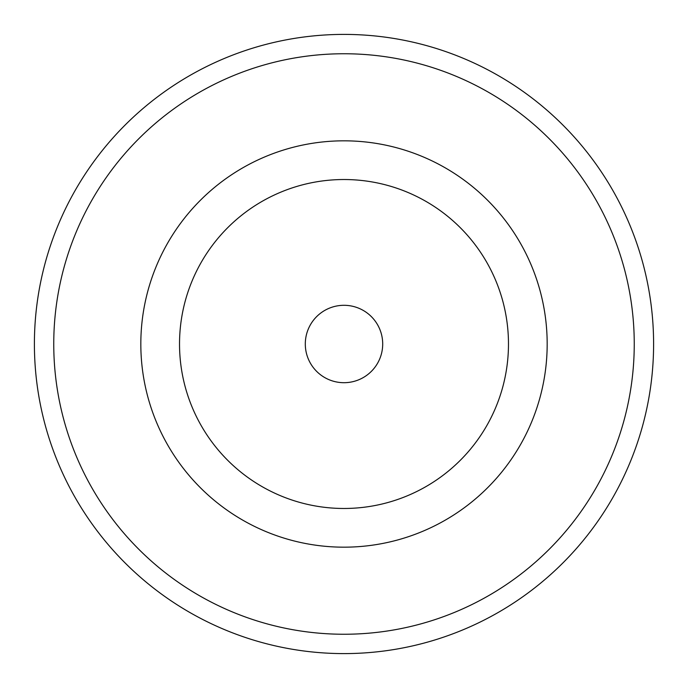 <?xml version="1.0" encoding="UTF-8"?>
<svg xmlns="http://www.w3.org/2000/svg" width="688" height="688" viewBox="0 0 688 688"><rect width="100%" height="100%" fill="white"/><g stroke="black" fill="none" stroke-linecap="round" stroke-linejoin="round"><path stroke-width="1.03" d="M344 53.75A290.25 290.25 0 0 0 53.75 344A290.25 290.25 0 0 0 344 634.25A290.25 290.25 0 0 0 634.25 344A290.25 290.25 0 0 0 344 53.75M344 653.6A309.6 309.6 0 0 1 34.4 344A309.6 309.6 0 0 1 344 34.4A309.6 309.6 0 0 1 653.6 344A309.6 309.6 0 0 1 344 653.6M344 547.175A203.175 203.175 0 0 0 547.175 344A203.175 203.175 0 0 0 344 140.825A203.175 203.175 0 0 0 140.825 344A203.175 203.175 0 0 0 344 547.175M344 508.475A164.475 164.475 0 0 0 508.475 344A164.475 164.475 0 0 0 344 179.525A164.475 164.475 0 0 0 179.525 344A164.475 164.475 0 0 0 344 508.475M344 382.7A38.7 38.7 0 0 0 382.7 344A38.7 38.7 0 0 0 344 305.3A38.7 38.7 0 0 0 305.3 344A38.7 38.7 0 0 0 344 382.7"/></g></svg>
